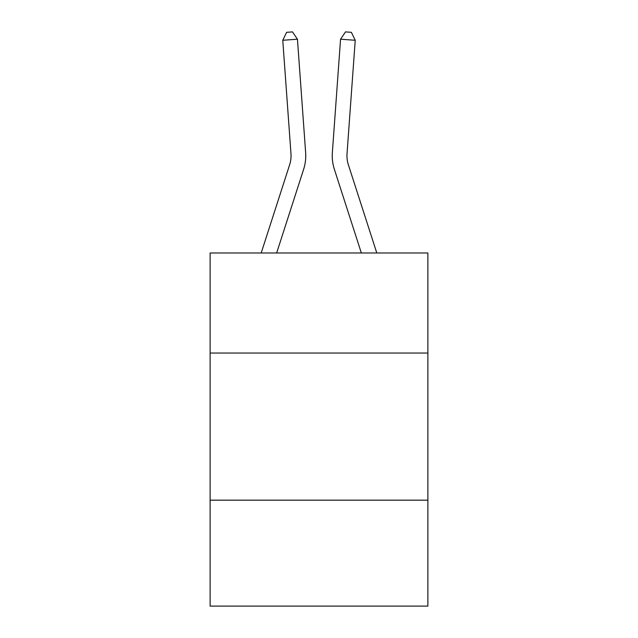 <?xml version="1.0" encoding="UTF-8"?>
<svg xmlns="http://www.w3.org/2000/svg" width="638" height="638" viewBox="0 0 638 638"><rect width="100%" height="100%" fill="white"/><g stroke="black" fill="none" stroke-linecap="round" stroke-linejoin="round"><path stroke-width="0.96" d="M427.875 353.037L427.875 252.983L210.125 252.983L210.125 353.037L427.875 353.037L427.875 606.1L210.125 606.1L210.125 353.037M427.875 500.168L210.125 500.168M305.642 152.578L297.444 39.213L305.642 152.578A44.142 44.142 0 0 1 303.632 169.301L276.653 252.983M376.803 252.983L348.372 164.787A29.428 29.428 0 0 1 347.032 153.638L355.23 40.274L340.556 39.213L332.358 152.578A44.142 44.142 0 0 0 334.368 169.301L361.347 252.983M261.197 252.983L289.628 164.787A29.428 29.428 0 0 0 290.968 153.638L282.77 40.274L286.621 32.323L292.491 31.9L297.444 39.213L282.77 40.274M289.628 164.787A29.428 29.428 0 0 0 290.968 153.638A29.428 29.428 0 0 1 289.628 164.787A29.428 29.428 0 0 0 290.968 153.638A29.428 29.428 0 0 1 289.628 164.787A29.428 29.428 0 0 0 290.968 153.638A29.428 29.428 0 0 1 289.628 164.787A29.428 29.428 0 0 0 290.968 153.638A29.428 29.428 0 0 1 289.628 164.787A29.428 29.428 0 0 0 290.968 153.638A29.428 29.428 0 0 1 289.628 164.787M348.372 164.787A29.428 29.428 0 0 1 347.032 153.638A29.428 29.428 0 0 0 348.372 164.787A29.428 29.428 0 0 1 347.032 153.638A29.428 29.428 0 0 0 348.372 164.787A29.428 29.428 0 0 1 347.032 153.638A29.428 29.428 0 0 0 348.372 164.787A29.428 29.428 0 0 1 347.032 153.638A29.428 29.428 0 0 0 348.372 164.787A29.428 29.428 0 0 1 347.032 153.638A29.428 29.428 0 0 0 348.372 164.787A29.428 29.428 0 0 1 347.032 153.638M355.23 40.274L351.379 32.323L345.509 31.9L340.556 39.213L332.358 152.578"/></g></svg>
